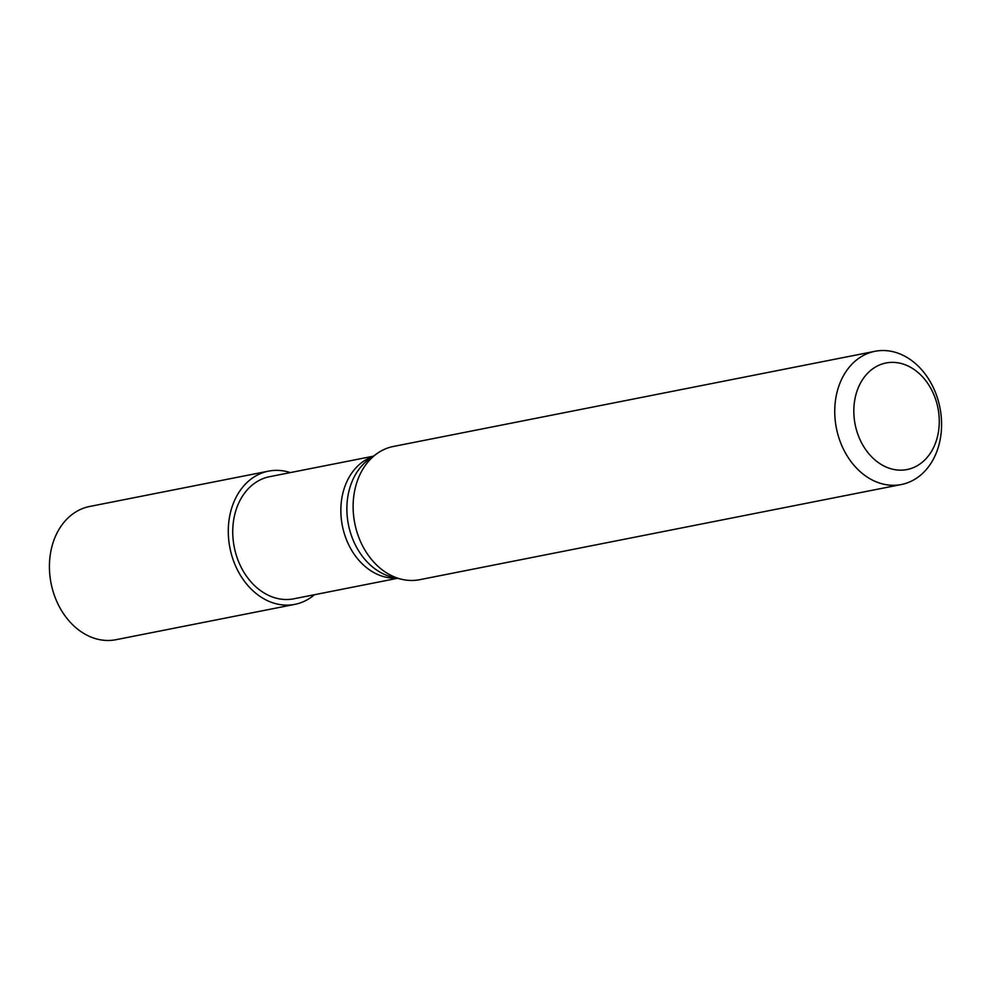 <?xml version="1.0" encoding="UTF-8"?>
<svg xmlns="http://www.w3.org/2000/svg" width="991" height="991" viewBox="0 0 991 991"><rect width="100%" height="100%" fill="white"/><g stroke="black" fill="none" stroke-linecap="round" stroke-linejoin="round"><path stroke-width="1.49" d="M314.457 594.724A67.896 52.771 -101.2 0 1 294.86 604.361L115.997 639.703A67.896 52.771 -101.2 0 1 56.797 601.487A67.896 52.771 -101.2 0 1 89.673 506.475L268.536 471.134A67.896 52.771 -101.2 0 1 290.326 472.596M294.86 604.361A67.896 52.771 -101.2 0 1 229.937 547.973A67.896 52.771 -101.2 0 1 268.536 471.134M933.373 393.538A54.319 42.217 78.8 0 0 859.37 385.276A54.319 42.217 78.8 0 0 896.892 469.957A54.319 42.217 78.8 0 0 933.373 393.538M934.203 389.513A67.896 52.771 78.8 0 0 875.003 351.297A67.896 52.771 78.8 0 0 836.392 428.149A67.896 52.771 78.8 0 0 901.327 484.525A67.896 52.771 78.8 0 0 934.203 389.513M875.003 351.297L393.365 446.47A67.896 52.771 78.8 0 0 376.976 453.605A67.896 52.771 78.8 0 0 354.766 523.31A67.896 52.771 78.8 0 0 401.826 579.326A67.896 52.771 78.8 0 0 419.689 579.698L901.327 484.525M397.478 578.31L293.77 598.812A62.247 48.373 -101.2 0 1 239.5 563.78A62.247 48.373 -101.2 0 1 269.639 476.683L373.347 456.194M401.826 579.326L392.622 577.183A63.783 49.575 -101.2 0 1 353.799 541.643A63.783 49.575 -101.2 0 1 369.284 459.081L376.976 453.605M396.586 578.1A62.247 48.373 -101.2 0 1 347.606 542.424A62.247 48.373 -101.2 0 1 372.604 456.727"/></g></svg>
